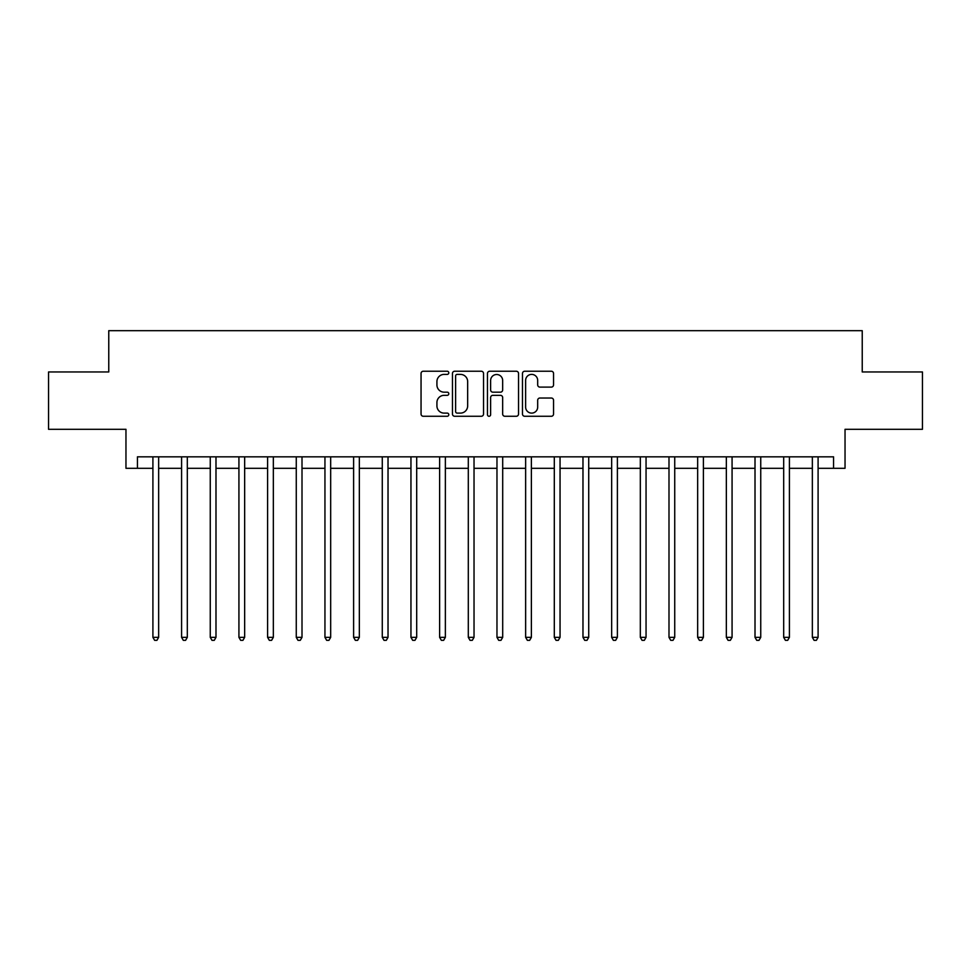 <?xml version="1.0" encoding="UTF-8"?>
<svg xmlns="http://www.w3.org/2000/svg" width="971" height="971" viewBox="0 0 971 971"><rect width="100%" height="100%" fill="white"/><g stroke="black" fill="none" stroke-linecap="round" stroke-linejoin="round"><path stroke-width="1.46" d="M448.796 372.815A1.578 1.578 0 0 0 447.23 371.238L423.307 371.238A2.245 2.245 0 0 0 421.05 373.495L421.05 414.01A2.245 2.245 0 0 0 423.307 416.268L447.23 416.268A1.578 1.578 0 0 0 448.796 414.69A1.578 1.578 0 0 0 447.23 413.112L444.135 413.112A7.21 7.21 0 0 1 436.926 405.914L436.926 402.528A7.21 7.21 0 0 1 444.135 395.331L447.23 395.331A1.578 1.578 0 0 0 448.796 393.753A1.578 1.578 0 0 0 447.23 392.175L444.135 392.175A7.21 7.21 0 0 1 436.926 384.977L436.926 381.591A7.21 7.21 0 0 1 444.135 374.393L447.23 374.393A1.578 1.578 0 0 0 448.796 372.815M551.297 387.113A2.245 2.245 0 0 0 553.555 384.856L553.555 373.495A2.245 2.245 0 0 0 551.297 371.238L524.728 371.238A2.245 2.245 0 0 0 522.483 373.495L522.483 414.01A2.245 2.245 0 0 0 524.728 416.268L551.297 416.268A2.245 2.245 0 0 0 553.555 414.01L553.555 400.283A2.245 2.245 0 0 0 551.297 398.025L539.925 398.025A2.245 2.245 0 0 0 537.679 400.283L537.679 407.092A6.02 6.02 0 0 1 531.659 413.112A6.02 6.02 0 0 1 525.627 407.092L525.627 380.414A6.02 6.02 0 0 1 531.659 374.393A6.02 6.02 0 0 1 537.679 380.414L537.679 384.856A2.245 2.245 0 0 0 539.925 387.113L551.297 387.113M137.433 468.301L137.433 456.831L833.567 456.831L833.567 468.301L845.037 468.301L845.037 429.303L922.45 429.303L922.45 371.966L862.236 371.966L862.236 330.674L108.764 330.674L108.764 371.966L48.55 371.966L48.55 429.303L125.963 429.303L125.963 468.301L152.908 468.301M483.534 373.495A2.245 2.245 0 0 0 481.276 371.238L454.707 371.238A2.245 2.245 0 0 0 452.462 373.495L452.462 414.01A2.245 2.245 0 0 0 454.707 416.268L481.276 416.268A2.245 2.245 0 0 0 483.534 414.01L483.534 373.495M489.724 371.238L516.293 371.238A2.245 2.245 0 0 1 518.538 373.495L518.538 414.01A2.245 2.245 0 0 1 516.293 416.268L504.92 416.268A2.245 2.245 0 0 1 502.662 414.01L502.662 397.576A2.245 2.245 0 0 0 500.417 395.331L492.867 395.331A2.245 2.245 0 0 0 490.622 397.576L490.622 414.69A1.578 1.578 0 0 1 489.044 416.268A1.578 1.578 0 0 1 487.466 414.69L487.466 373.495A2.245 2.245 0 0 1 489.724 371.238M158.649 468.301L181.589 468.301M187.318 468.301L210.258 468.301M215.987 468.301L238.927 468.301M244.656 468.301L267.595 468.301M273.337 468.301L296.264 468.301M302.005 468.301L324.945 468.301M330.674 468.301L353.614 468.301M359.343 468.301L382.283 468.301M388.024 468.301L410.951 468.301M416.693 468.301L439.62 468.301M445.361 468.301L468.301 468.301M474.03 468.301L496.97 468.301M502.699 468.301L525.639 468.301M531.38 468.301L554.307 468.301M560.049 468.301L582.976 468.301M588.717 468.301L611.657 468.301M617.386 468.301L640.326 468.301M646.055 468.301L668.995 468.301M674.736 468.301L697.663 468.301M703.405 468.301L726.344 468.301M732.073 468.301L755.013 468.301M760.742 468.301L783.682 468.301M789.411 468.301L812.351 468.301M818.092 468.301L833.567 468.301M457.183 374.393A1.578 1.578 0 0 0 455.617 375.971L455.617 411.534A1.578 1.578 0 0 0 457.183 413.112L460.448 413.112A7.21 7.21 0 0 0 467.658 405.914L467.658 381.591A7.21 7.21 0 0 0 460.448 374.393L457.183 374.393M502.662 380.523A6.02 6.02 0 0 0 496.642 374.503A6.02 6.02 0 0 0 490.622 380.523L490.622 389.929A2.245 2.245 0 0 0 492.867 392.175L500.417 392.175A2.245 2.245 0 0 0 502.662 389.929L502.662 380.523M158.928 456.831L158.819 457.123A2.294 2.294 90.1 0 0 158.649 457.972L158.649 637.34L152.908 637.34L152.908 457.972A2.294 2.294 90.1 0 0 152.75 457.123L152.629 456.831M158.649 637.34L156.926 640.326L154.632 640.326L152.908 637.34M187.597 456.831L187.488 457.123A2.294 2.294 0 0 0 187.318 457.972L187.318 637.34L181.589 637.34L181.589 457.972A2.294 2.294 0 0 0 181.419 457.123L181.298 456.831M187.318 637.34L185.595 640.326L183.301 640.326L181.589 637.34M216.278 456.831L216.157 457.123A2.294 2.294 0 0 0 215.987 457.972L215.987 637.34L210.258 637.34L210.258 457.972A2.294 2.294 0 0 0 210.088 457.123L209.979 456.831M215.987 637.34L214.275 640.326L211.981 640.326L210.258 637.34M244.947 456.831L244.826 457.123A2.294 2.294 0 0 0 244.656 457.972L244.656 637.34L238.927 637.34L238.927 457.972A2.294 2.294 0 0 0 238.757 457.123L238.648 456.831M244.656 637.34L242.944 640.326L240.65 640.326L238.927 637.34M273.616 456.831L273.494 457.123A2.294 2.294 0 0 0 273.337 457.972L273.337 637.34L267.595 637.34L267.595 457.972A2.294 2.294 0 0 0 267.438 457.123L267.316 456.831M273.337 637.34L271.613 640.326L269.319 640.326L267.595 637.34M302.284 456.831L302.175 457.123A2.294 2.294 0 0 0 302.005 457.972L302.005 637.34L296.264 637.34L296.264 457.972A2.294 2.294 0 0 0 296.106 457.123L295.985 456.831M302.005 637.34L300.282 640.326L297.988 640.326L296.264 637.34M330.953 456.831L330.844 457.123A2.294 2.294 0 0 0 330.674 457.972L330.674 637.34L324.945 637.34L324.945 457.972A2.294 2.294 0 0 0 324.775 457.123L324.654 456.831M330.674 637.34L328.951 640.326L326.657 640.326L324.945 637.34M359.634 456.831L359.513 457.123A2.294 2.294 0 0 0 359.343 457.972L359.343 637.34L353.614 637.34L353.614 457.972A2.294 2.294 0 0 0 353.444 457.123L353.335 456.831M359.343 637.34L357.631 640.326L355.337 640.326L353.614 637.34M388.303 456.831L388.182 457.123A2.294 2.294 0 0 0 388.024 457.972L388.024 637.34L382.283 637.34L382.283 457.972A2.294 2.294 0 0 0 382.113 457.123L382.004 456.831M388.024 637.34L386.3 640.326L384.006 640.326L382.283 637.34M416.972 456.831L416.85 457.123A2.294 2.294 0 0 0 416.693 457.972L416.693 637.34L410.951 637.34L410.951 457.972A2.294 2.294 0 0 0 410.794 457.123L410.672 456.831M416.693 637.34L414.969 640.326L412.675 640.326L410.951 637.34M445.64 456.831L445.531 457.123A2.294 2.294 0 0 0 445.361 457.972L445.361 637.34L439.62 637.34L439.62 457.972A2.294 2.294 0 0 0 439.462 457.123L439.341 456.831M445.361 637.34L443.638 640.326L441.344 640.326L439.62 637.34M474.309 456.831L474.2 457.123A2.294 2.294 0 0 0 474.03 457.972L474.03 637.34L468.301 637.34L468.301 457.972A2.294 2.294 0 0 0 468.131 457.123L468.01 456.831M474.03 637.34L472.307 640.326L470.013 640.326L468.301 637.34M502.99 456.831L502.869 457.123A2.294 2.294 0 0 0 502.699 457.972L502.699 637.34L496.97 637.34L496.97 457.972A2.294 2.294 0 0 0 496.8 457.123L496.691 456.831M502.699 637.34L500.987 640.326L498.693 640.326L496.97 637.34M531.659 456.831L531.538 457.123A2.294 2.294 0 0 0 531.38 457.972L531.38 637.34L525.639 637.34L525.639 457.972A2.294 2.294 0 0 0 525.469 457.123L525.36 456.831M531.38 637.34L529.656 640.326L527.362 640.326L525.639 637.34M560.328 456.831L560.206 457.123A2.294 2.294 0 0 0 560.049 457.972L560.049 637.34L554.307 637.34L554.307 457.972A2.294 2.294 0 0 0 554.15 457.123L554.028 456.831M560.049 637.34L558.325 640.326L556.031 640.326L554.307 637.34M588.996 456.831L588.887 457.123A2.294 2.294 0 0 0 588.717 457.972L588.717 637.34L582.976 637.34L582.976 457.972A2.294 2.294 0 0 0 582.818 457.123L582.697 456.831M588.717 637.34L586.994 640.326L584.7 640.326L582.976 637.34M617.665 456.831L617.556 457.123A2.294 2.294 0 0 0 617.386 457.972L617.386 637.34L611.657 637.34L611.657 457.972A2.294 2.294 0 0 0 611.487 457.123L611.366 456.831M617.386 637.34L615.663 640.326L613.369 640.326L611.657 637.34M646.346 456.831L646.225 457.123A2.294 2.294 0 0 0 646.055 457.972L646.055 637.34L640.326 637.34L640.326 457.972A2.294 2.294 0 0 0 640.156 457.123L640.047 456.831M646.055 637.34L644.343 640.326L642.049 640.326L640.326 637.34M675.015 456.831L674.894 457.123A2.294 2.294 0 0 0 674.736 457.972L674.736 637.34L668.995 637.34L668.995 457.972A2.294 2.294 0 0 0 668.825 457.123L668.716 456.831M674.736 637.34L673.012 640.326L670.718 640.326L668.995 637.34M703.684 456.831L703.562 457.123A2.294 2.294 0 0 0 703.405 457.972L703.405 637.34L697.663 637.34L697.663 457.972A2.294 2.294 0 0 0 697.506 457.123L697.384 456.831M703.405 637.34L701.681 640.326L699.387 640.326L697.663 637.34M732.352 456.831L732.243 457.123A2.294 2.294 0 0 0 732.073 457.972L732.073 637.34L726.344 637.34L726.344 457.972A2.294 2.294 0 0 0 726.174 457.123L726.053 456.831M732.073 637.34L730.35 640.326L728.056 640.326L726.344 637.34M761.021 456.831L760.912 457.123A2.294 2.294 0 0 0 760.742 457.972L760.742 637.34L755.013 637.34L755.013 457.972A2.294 2.294 0 0 0 754.843 457.123L754.722 456.831M760.742 637.34L759.019 640.326L756.725 640.326L755.013 637.34M789.702 456.831L789.581 457.123A2.294 2.294 0 0 0 789.411 457.972L789.411 637.34L783.682 637.34L783.682 457.972A2.294 2.294 0 0 0 783.512 457.123L783.403 456.831M789.411 637.34L787.699 640.326L785.405 640.326L783.682 637.34M818.371 456.831L818.25 457.123A2.294 2.294 0 0 0 818.092 457.972L818.092 637.34L812.351 637.34L812.351 457.972A2.294 2.294 0 0 0 812.181 457.123L812.072 456.831M818.092 637.34L816.368 640.326L814.074 640.326L812.351 637.34"/></g></svg>
